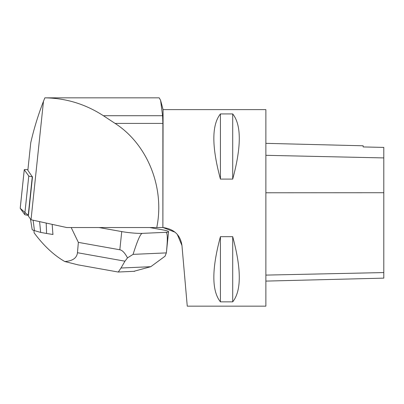 <?xml version="1.0" encoding="UTF-8"?>
<svg xmlns="http://www.w3.org/2000/svg" width="404" height="404" viewBox="0 0 404 404"><rect width="100%" height="100%" fill="white"/><g stroke="black" fill="none" stroke-linecap="round" stroke-linejoin="round"><path stroke-width="0.61" d="M27.916 169.695A3.899 0.404 6 0 0 24.255 169.715A3.899 0.404 6 0 0 24.265 169.756L28.775 176.003A3.899 0.404 6 0 0 32.28 176.74L27.851 170.321L30.749 142.753C33.971 128.624 38.213 114.812 43.475 101.308L31.027 219.756L66.766 227.543L156.762 227.543C164.963 187.769 147.546 144.258 115.079 123.407L103.389 115.721C85.426 104.081 65.918 98.122 44.854 97.844L43.475 101.308M24.265 169.756L20.215 208.333L28.224 215.317A3.899 0.404 -174 0 1 24.72 214.58L20.215 208.333A3.899 0.404 -174 0 1 20.2 208.292A3.899 0.404 -174 0 1 20.22 208.257M31.027 219.756L28.366 216.069L32.497 176.765M162.519 227.543L156.762 227.543M163.049 227.553L163.08 227.553C174.119 229.058 180.406 235.032 181.952 245.481L187.259 306.156L265.877 306.156L265.877 109.615L163.08 109.615L162.883 227.548L162.883 123.407L162.59 115.721L160.595 100.323L159.206 97.844L44.854 97.844L43.071 102.353M181.952 245.481L177.3 234.411M175.104 232.224L163.08 227.553M162.373 227.543L162.883 227.548M220.427 236.678C211.656 269.14 211.656 290.86 220.427 301.844L232.709 301.844C241.476 290.86 241.476 269.14 232.709 236.678L220.427 236.678L220.427 301.844M220.427 113.928C211.656 124.912 211.656 146.637 220.427 179.093L232.709 179.093C241.476 146.637 241.476 124.912 232.709 113.928L220.427 113.928L220.427 179.093M265.877 281.098L383.8 278.134L383.8 147.409L363.166 146.945L363.166 145.788L265.877 143.344M232.709 236.678L232.709 301.844M232.709 113.928L232.709 179.093M71.19 227.543L78.356 242.375L119.826 249.773C122.341 250.227 124.897 252.934 127.487 257.888L133.078 254.368L166.352 252.894L165.049 256.217L150.768 266.701L133.79 271.331M99.046 227.543L121.74 231.588A14.741 1.53 6 0 0 142.269 233.366L165.882 232.315A14.741 1.53 6 0 0 168.579 231.719A14.741 1.53 6 0 0 162.302 229.79L149.707 227.543M33.971 230.477L34.118 232.83C43.607 245.642 53.828 255.207 64.781 261.529C72.589 261.009 76.816 258.07 77.462 252.712L78.356 242.375M52.954 233.926L52.964 234.492A30.669 3.187 -174 0 1 52.919 234.492L52.177 224.361M127.487 257.888L124.957 261.186L120.993 268.024L150.768 266.701M133.078 254.368C137.4 240.643 140.461 233.638 142.269 233.366M165.882 232.315C167.604 232.436 167.761 239.294 166.352 252.894M78.169 264.888L64.781 261.529M117.983 271.988L118.281 272.033L120.993 268.024M30.482 218.998L32.158 229.502A17.569 1.828 6 0 0 34.451 230.618L40.663 232.411L39.592 221.624M40.663 232.411L46.591 233.467L46.192 223.059M46.591 233.467L52.919 234.492M32.28 176.74L28.224 215.317M24.72 214.58L28.775 176.003M383.8 272.569L265.877 275.104M383.8 192.718L265.877 192.774M383.8 157.919L265.877 155.318M162.59 115.721L103.389 115.721M162.883 123.407L115.079 123.407M119.826 249.773L121.74 231.588M77.462 252.712L124.957 261.186M34.451 230.618L33.123 220.215M24.255 169.715L20.2 208.292M163.08 109.615L160.59 100.323M166.362 252.828L168.579 231.719M118.084 272.008L77.649 264.792M134.673 271.291L118.281 272.018"/></g></svg>
